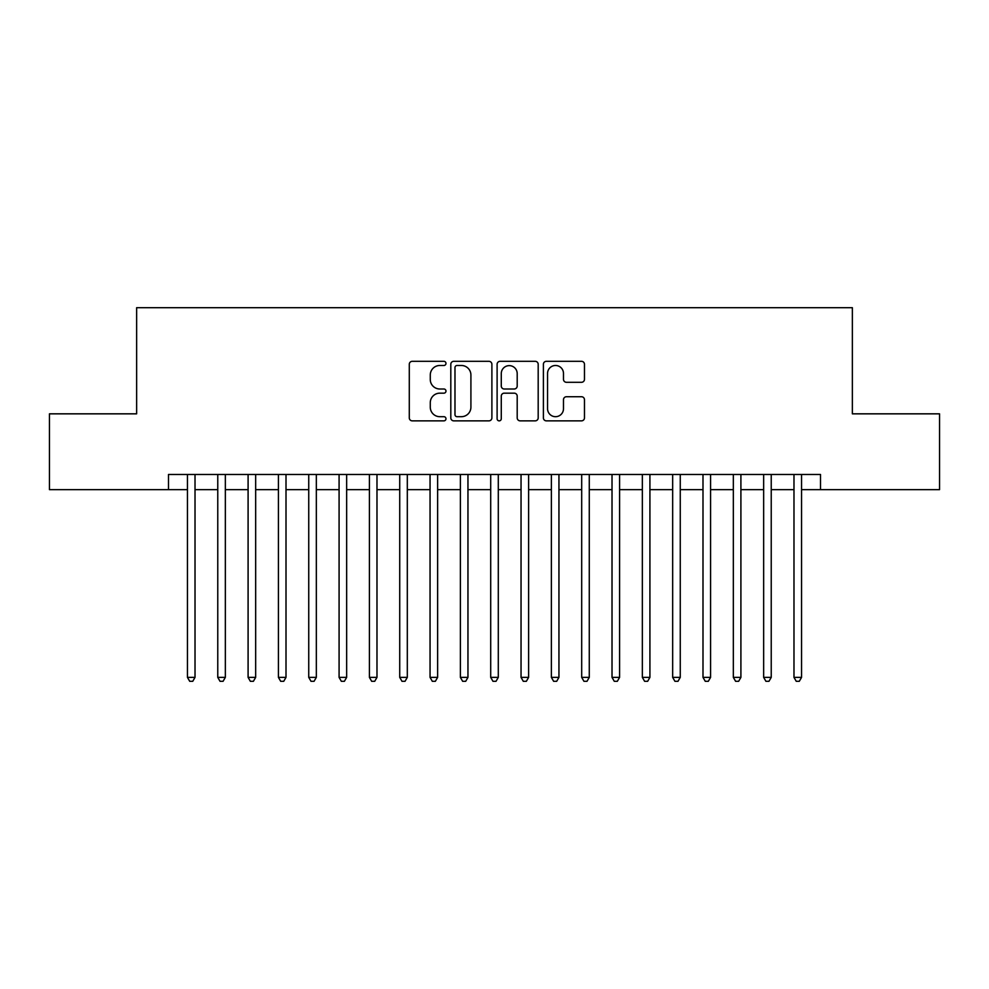 <?xml version="1.0" encoding="UTF-8"?>
<svg xmlns="http://www.w3.org/2000/svg" width="989" height="989" viewBox="0 0 989 989"><rect width="100%" height="100%" fill="white"/><g stroke="black" fill="none" stroke-linecap="round" stroke-linejoin="round"><path stroke-width="1.48" d="M445.977 363.396A2.089 2.089 0 0 0 443.9 361.319L412.265 361.319A2.979 2.979 0 0 0 409.285 364.298L409.285 417.877A2.979 2.979 0 0 0 412.265 420.857L443.9 420.857A2.089 2.089 0 0 0 445.977 418.767A2.089 2.089 0 0 0 443.9 416.69L439.796 416.69A9.531 9.531 0 0 1 430.277 407.159L430.277 402.696A9.531 9.531 0 0 1 439.796 393.165L443.9 393.165A2.089 2.089 0 0 0 445.977 391.088A2.089 2.089 0 0 0 443.9 388.998L439.796 388.998A9.531 9.531 0 0 1 430.277 379.479L430.277 375.004A9.531 9.531 0 0 1 439.796 365.485L443.9 365.485A2.089 2.089 0 0 0 445.977 363.396M581.495 382.298A2.979 2.979 0 0 0 584.474 379.331L584.474 364.298A2.979 2.979 0 0 0 581.495 361.319L546.373 361.319A2.979 2.979 0 0 0 543.394 364.298L543.394 417.877A2.979 2.979 0 0 0 546.373 420.857L581.495 420.857A2.979 2.979 0 0 0 584.474 417.877L584.474 399.717A2.979 2.979 0 0 0 581.495 396.737L566.462 396.737A2.979 2.979 0 0 0 563.483 399.717L563.483 408.717A7.961 7.961 0 0 1 555.521 416.69A7.961 7.961 0 0 1 547.56 408.717L547.56 373.446A7.961 7.961 0 0 1 555.521 365.485A7.961 7.961 0 0 1 563.483 373.446L563.483 379.331A2.979 2.979 0 0 0 566.462 382.298L581.495 382.298M168.489 489.642L49.45 489.642L49.45 413.835L136.643 413.835L136.643 307.69L852.357 307.69L852.357 413.835L939.55 413.835L939.55 489.642L820.511 489.642L820.511 474.485L168.489 474.485L168.489 489.642L187.44 489.642M491.892 364.298A2.979 2.979 0 0 0 488.925 361.319L453.79 361.319A2.979 2.979 0 0 0 450.811 364.298L450.811 417.877A2.979 2.979 0 0 0 453.79 420.857L488.925 420.857A2.979 2.979 0 0 0 491.892 417.877L491.892 364.298M500.075 361.319L535.21 361.319A2.979 2.979 0 0 1 538.189 364.298L538.189 417.877A2.979 2.979 0 0 1 535.21 420.857L520.177 420.857A2.979 2.979 0 0 1 517.198 417.877L517.198 396.144A2.979 2.979 0 0 0 514.218 393.165L504.254 393.165A2.979 2.979 0 0 0 501.275 396.144L501.275 418.767A2.089 2.089 0 0 1 499.185 420.857A2.089 2.089 0 0 1 497.108 418.767L497.108 364.298A2.979 2.979 0 0 1 500.075 361.319M195.018 489.642L217.765 489.642M225.344 489.642L248.091 489.642M255.669 489.642L278.416 489.642M286.006 489.642L308.741 489.642M316.332 489.642L339.079 489.642M346.657 489.642L369.404 489.642M376.982 489.642L399.729 489.642M407.307 489.642L430.054 489.642M437.633 489.642L460.38 489.642M467.958 489.642L490.705 489.642M498.295 489.642L521.042 489.642M528.621 489.642L551.368 489.642M558.946 489.642L581.693 489.642M589.271 489.642L612.018 489.642M619.596 489.642L642.343 489.642M649.921 489.642L672.668 489.642M680.259 489.642L702.994 489.642M710.584 489.642L733.331 489.642M740.909 489.642L763.656 489.642M771.235 489.642L793.982 489.642M801.56 489.642L820.511 489.642M457.066 365.485A2.089 2.089 0 0 0 454.977 367.562L454.977 414.601A2.089 2.089 0 0 0 457.066 416.69L461.381 416.69A9.531 9.531 0 0 0 470.912 407.159L470.912 375.004A9.531 9.531 0 0 0 461.381 365.485L457.066 365.485M517.198 373.595A7.961 7.961 0 0 0 509.236 365.633A7.961 7.961 0 0 0 501.275 373.595L501.275 386.019A2.979 2.979 0 0 0 504.254 388.998L514.218 388.998A2.979 2.979 0 0 0 517.198 386.019L517.198 373.595M195.018 474.485L195.018 677.378L187.44 677.378L187.44 474.485M195.018 677.378L192.744 681.31L189.715 681.31L187.44 677.378M225.344 474.485L225.344 677.378L217.765 677.378L217.765 474.485M225.344 677.378L223.069 681.31L220.04 681.31L217.765 677.378M255.669 474.485L255.669 677.378L248.091 677.378L248.091 474.485M255.669 677.378L253.394 681.31L250.365 681.31L248.091 677.378M286.006 474.485L286.006 677.378L278.416 677.378L278.416 474.485M286.006 677.378L283.732 681.31L280.691 681.31L278.416 677.378M316.332 474.485L316.332 677.378L308.741 677.378L308.741 474.485M316.332 677.378L314.057 681.31L311.016 681.31L308.741 677.378M346.657 474.485L346.657 677.378L339.079 677.378L339.079 474.485M346.657 677.378L344.382 681.31L341.353 681.31L339.079 677.378M376.982 474.485L376.982 677.378L369.404 677.378L369.404 474.485M376.982 677.378L374.707 681.31L371.679 681.31L369.404 677.378M407.307 474.485L407.307 677.378L399.729 677.378L399.729 474.485M407.307 677.378L405.033 681.31L402.004 681.31L399.729 677.378M437.633 474.485L437.633 677.378L430.054 677.378L430.054 474.485M437.633 677.378L435.358 681.31L432.329 681.31L430.054 677.378M467.958 474.485L467.958 677.378L460.38 677.378L460.38 474.485M467.958 677.378L465.695 681.31L462.654 681.31L460.38 677.378M498.295 474.485L498.295 677.378L490.705 677.378L490.705 474.485M498.295 677.378L496.021 681.31L492.979 681.31L490.705 677.378M528.621 474.485L528.621 677.378L521.042 677.378L521.042 474.485M528.621 677.378L526.346 681.31L523.305 681.31L521.042 677.378M558.946 474.485L558.946 677.378L551.368 677.378L551.368 474.485M558.946 677.378L556.671 681.31L553.642 681.31L551.368 677.378M589.271 474.485L589.271 677.378L581.693 677.378L581.693 474.485M589.271 677.378L586.996 681.31L583.967 681.31L581.693 677.378M619.596 474.485L619.596 677.378L612.018 677.378L612.018 474.485M619.596 677.378L617.321 681.31L614.293 681.31L612.018 677.378M649.921 474.485L649.921 677.378L642.343 677.378L642.343 474.485M649.921 677.378L647.647 681.31L644.618 681.31L642.343 677.378M680.259 474.485L680.259 677.378L672.668 677.378L672.668 474.485M680.259 677.378L677.984 681.31L674.943 681.31L672.668 677.378M710.584 474.485L710.584 677.378L702.994 677.378L702.994 474.485M710.584 677.378L708.309 681.31L705.268 681.31L702.994 677.378M740.909 474.485L740.909 677.378L733.331 677.378L733.331 474.485M740.909 677.378L738.635 681.31L735.606 681.31L733.331 677.378M771.235 474.485L771.235 677.378L763.656 677.378L763.656 474.485M771.235 677.378L768.96 681.31L765.931 681.31L763.656 677.378M801.56 474.485L801.56 677.378L793.982 677.378L793.982 474.485M801.56 677.378L799.285 681.31L796.256 681.31L793.982 677.378"/></g></svg>
